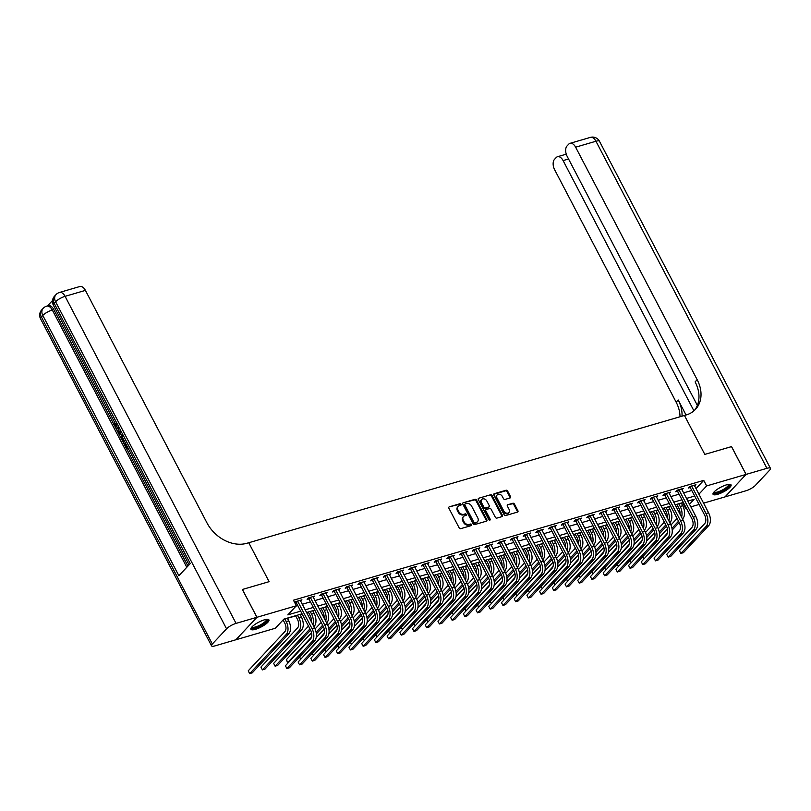 <?xml version="1.0" encoding="UTF-8"?>
<svg xmlns="http://www.w3.org/2000/svg" width="811" height="811" viewBox="0 0 811 811"><rect width="100%" height="100%" fill="white"/><g stroke="black" fill="none" stroke-linecap="round" stroke-linejoin="round"><path stroke-width="1.22" d="M461.023 504.29A0.892 0.689 43.1 0 0 459.918 503.732L449.314 506.824A1.277 0.983 43.1 0 0 448.888 508.213L459.168 527.87A1.277 0.983 43.1 0 0 460.729 528.671L471.343 525.569A0.892 0.689 43.1 0 0 470.542 524.038L469.163 524.443A4.085 3.143 43.1 0 1 464.145 521.878L463.294 520.236A4.085 3.143 43.1 0 1 463.497 516.516A4.085 3.143 43.1 0 1 464.652 515.816L466.031 515.411A0.892 0.689 43.1 0 0 465.23 513.88L463.862 514.286A4.085 3.143 43.1 0 1 458.833 511.721L457.982 510.089A4.085 3.143 43.1 0 1 458.185 506.358A4.085 3.143 43.1 0 1 459.35 505.659L460.719 505.263A0.892 0.689 43.1 0 0 461.023 504.29M460.557 505.304A0.892 0.689 43.1 0 0 459.35 504.341L449.314 506.824M471.171 525.619A0.892 0.689 43.1 0 0 469.974 524.646L468.596 525.052L469.163 524.443M465.869 515.461A0.892 0.689 43.1 0 0 464.662 514.488L463.294 514.894L463.862 514.286M717.634 494.325A10.158 2.686 -27.6 0 1 713.062 494.294A10.158 2.686 -27.6 0 1 716.934 489.55A10.158 2.686 -27.6 0 1 726.494 484.846A10.158 2.686 -27.6 0 1 731.056 484.877A10.158 2.686 -27.6 0 1 727.183 489.621A10.158 2.686 -27.6 0 1 717.634 494.325M255.495 629.316A10.158 2.686 -27.6 0 1 250.923 629.285A10.158 2.686 -27.6 0 1 254.796 624.541A10.158 2.686 -27.6 0 1 264.356 619.847A10.158 2.686 -27.6 0 1 268.917 619.878A10.158 2.686 -27.6 0 1 265.045 624.622A10.158 2.686 -27.6 0 1 255.495 629.316M510.078 497.954A1.277 0.983 43.1 0 0 510.504 496.565L507.625 491.05A1.277 0.983 43.1 0 0 506.054 490.25L494.284 493.696A1.277 0.983 43.1 0 0 493.848 495.075L504.128 514.732A1.277 0.983 43.1 0 0 505.699 515.532L517.479 512.096A1.277 0.983 43.1 0 0 517.905 510.707L514.417 504.047A1.277 0.983 43.1 0 0 512.846 503.246L507.808 504.716A1.277 0.983 43.1 0 0 507.382 506.105L509.105 509.409A3.416 2.626 43.1 0 1 508.933 512.522A3.416 2.626 43.1 0 1 503.773 510.96L497.001 498.025A3.416 2.626 43.1 0 1 497.173 494.913A3.416 2.626 43.1 0 1 502.344 496.464L503.469 498.623A1.277 0.983 43.1 0 0 505.04 499.424L510.078 497.954A1.277 0.983 43.1 0 0 509.937 497.173L507.057 491.659A1.277 0.983 43.1 0 0 505.486 490.858L493.717 494.294M731.512 446.628L704.81 454.403L731.502 446.608L746.039 474.415L725.024 496.89L703.532 503.165M236.062 623.385A7.806 2.068 152.4 0 0 226.553 628.809L55.574 301.753A7.806 2.068 -27.6 0 1 65.083 296.329A7.806 4.542 -106.3 0 0 59.477 292.467L79.813 286.526A7.806 4.542 73.7 0 1 85.419 290.389L65.083 296.329L236.062 623.385L256.905 617.293L242.367 589.485L269.11 581.669L248.754 542.741L684.454 415.465L704.81 454.403L684.454 415.465L686.288 414.928A32.541 25.04 43.1 0 0 695.514 409.342A32.541 25.04 43.1 0 0 697.166 379.69L575.617 147.186A7.806 4.542 -106.3 0 0 570.021 143.334A7.806 4.542 -106.3 0 0 568.724 144.165L567.041 145.95A7.806 4.542 -106.3 0 0 567.122 156.27L697.359 405.388M242.418 589.465L256.955 617.283L296.36 605.766L287.834 614.88L300.658 611.139M695.96 488.668L703.735 480.365L293.45 600.211L296.36 605.766M703.735 480.365L706.634 485.921L746.039 474.415M476.584 500.123A1.277 0.983 43.1 0 0 475.013 499.323L463.243 502.759A1.277 0.983 43.1 0 0 462.817 504.148L473.087 523.794A1.277 0.983 43.1 0 0 474.658 524.595L486.438 521.159A1.277 0.983 43.1 0 0 486.864 519.78L476.584 500.123L476.016 500.732A1.277 0.983 43.1 0 0 474.445 499.931L463.243 502.759M478.764 498.228L490.533 494.791A1.277 0.983 43.1 0 1 492.105 495.582L502.384 515.238A1.277 0.983 43.1 0 1 501.958 516.627L496.91 518.097A1.277 0.983 43.1 0 1 495.349 517.296L491.182 509.328A1.277 0.983 43.1 0 0 489.611 508.527L486.265 509.501A1.277 0.983 43.1 0 0 485.84 510.889L490.179 519.182A0.892 0.689 43.1 0 1 488.78 519.587L478.328 499.606A1.277 0.983 43.1 0 1 478.764 498.228L490.533 494.791M296.086 606.06L297.749 605.574M302.209 604.276L310.461 601.863M314.921 600.556L323.163 598.153M327.634 596.845L335.876 594.433M340.336 593.135L348.588 590.722M353.049 589.425L361.3 587.012M365.761 585.704L374.003 583.302M378.473 581.994L386.715 579.581M391.176 578.284L399.428 575.871M403.888 574.573L412.14 572.16M416.601 570.853L424.852 568.45M429.313 567.142L437.555 564.74M442.015 563.432L450.267 561.019M454.728 559.722L462.98 557.309M467.44 556.001L475.692 553.599M480.153 552.291L488.394 549.888M492.865 548.581L501.107 546.168M505.567 544.87L513.819 542.458M518.28 541.16L526.532 538.747M530.992 537.44L539.234 535.037M543.705 533.729L551.946 531.317M556.407 530.019L564.659 527.606M569.119 526.309L577.371 523.896M581.832 522.588L590.084 520.186M594.544 518.878L602.786 516.465M607.257 515.167L615.498 512.755M619.959 511.457L628.211 509.044M632.671 507.737L640.923 505.334M645.384 504.026L653.625 501.614M658.096 500.316L666.338 497.903M670.798 496.606L679.05 494.193M683.511 492.885L691.763 490.483M294.9 602.989L296.076 602.644M294.778 602.745L295.833 601.61L301.935 599.826L300.617 601.235M313.33 597.525L314.648 596.115L308.545 597.9L307.126 599.41L308.788 598.934M326.042 593.804L327.36 592.405L321.257 594.179L319.838 595.7L321.491 595.213M338.755 590.094L340.062 588.685L333.97 590.469L332.551 591.989L334.203 591.503M351.457 586.383L352.775 584.974L346.672 586.758L345.253 588.279L346.915 587.793M364.169 582.673L365.487 581.264L359.385 583.048L357.965 584.559L359.628 584.082M376.882 578.953L378.2 577.554L372.097 579.328L370.678 580.848L372.33 580.362M389.594 575.242L390.902 573.833L384.809 575.617L383.39 577.138L385.043 576.651M402.297 571.532L403.614 570.123L397.512 571.907L396.092 573.428L397.755 572.941M415.009 567.822L416.327 566.413L410.224 568.197L408.805 569.707L410.467 569.231M427.721 564.101L429.039 562.702L422.936 564.476L421.517 565.997L423.18 565.51M440.434 560.391L441.752 558.982L435.649 560.766L434.23 562.287L435.882 561.8M453.146 556.681L454.454 555.271L448.361 557.056L446.932 558.576L448.595 558.09M465.849 552.97L467.166 551.561L461.064 553.345L459.644 554.866L461.307 554.379M478.561 549.26L479.879 547.851L473.776 549.635L472.357 551.145L474.019 550.669M491.273 545.539L492.591 544.13L486.488 545.915L485.069 547.435L486.722 546.949M503.986 541.829L505.294 540.42L499.201 542.204L497.782 543.725L499.434 543.238M516.688 538.119L518.006 536.71L511.903 538.494L510.484 540.014L512.146 539.528M529.401 534.408L530.718 532.999L524.616 534.784L523.196 536.294L524.859 535.818M542.113 530.688L543.431 529.289L537.328 531.063L535.909 532.584L537.561 532.097M554.825 526.978L556.143 525.569L550.04 527.353L548.621 528.873L550.274 528.387M567.538 523.267L568.846 521.858L562.743 523.642L561.324 525.163L562.986 524.676M580.24 519.557L581.558 518.148L575.455 519.932L574.036 521.443L575.698 520.966M592.953 515.837L594.27 514.438L588.168 516.212L586.748 517.732L588.411 517.246M605.665 512.126L606.983 510.717L600.88 512.501L599.461 514.022L601.113 513.535M618.377 508.416L619.685 507.007L613.592 508.791L612.163 510.312L613.826 509.825M631.08 504.706L632.398 503.296L626.295 505.081L624.875 506.591L626.538 506.115M643.792 500.985L645.11 499.586L639.007 501.36L637.588 502.881L639.25 502.394M656.505 497.275L657.822 495.866L651.72 497.65L650.3 499.17L651.953 498.684M669.217 493.564L670.525 492.155L664.432 493.94L663.013 495.46L664.665 494.974M681.919 489.854L683.237 488.445L677.134 490.229L675.715 491.74L677.378 491.263M694.632 486.134L695.95 484.735L689.847 486.509L688.427 488.029L690.09 487.543M287.408 618.306L295.66 615.894M300.121 614.596L302.148 613.998M306.619 612.7L308.373 612.183M312.833 610.886L314.861 610.288M319.321 608.99L321.075 608.473M325.546 607.165L327.573 606.577M332.034 605.27L333.787 604.763M338.248 603.455L340.285 602.867M344.746 601.559L346.5 601.052M350.96 599.745L352.988 599.147M357.458 597.849L359.212 597.332M363.673 596.034L365.7 595.436M370.161 594.139L371.914 593.622M376.385 592.314L378.413 591.726M382.873 590.418L384.627 589.911M389.087 588.604L391.125 588.016M395.586 586.708L397.339 586.201M401.8 584.893L403.837 584.295M408.298 582.997L410.052 582.48M414.512 581.183L416.54 580.585M421 579.287L422.754 578.77M427.225 577.462L429.252 576.874M433.713 575.567L435.466 575.06M439.927 573.752L441.965 573.164M446.425 571.856L448.179 571.35M452.639 570.042L454.677 569.444M459.138 568.146L460.891 567.629M465.352 566.331L467.379 565.733M471.85 564.436L473.604 563.919M478.064 562.621L480.092 562.023M484.552 560.715L486.306 560.208M490.777 558.901L492.804 558.313M497.265 557.005L499.018 556.498M503.479 555.19L505.517 554.602M509.977 553.295L511.731 552.778M516.191 551.48L518.219 550.882M522.689 549.584L524.443 549.067M528.904 547.77L530.931 547.172M535.392 545.864L537.146 545.357M541.616 544.049L543.644 543.461M548.104 542.153L549.858 541.647M554.318 540.339L556.356 539.751M560.817 538.443L562.57 537.926M567.031 536.629L569.069 536.03M573.529 534.733L575.283 534.216M579.743 532.918L581.771 532.32M586.231 531.012L587.985 530.506M592.456 529.198L594.483 528.61M598.944 527.302L600.698 526.795M605.158 525.487L607.196 524.899M611.656 523.592L613.41 523.075M617.87 521.777L619.908 521.179M624.369 519.881L626.122 519.364M630.583 518.067L632.61 517.469M637.081 516.171L638.835 515.654M643.295 514.346L645.323 513.758M649.783 512.451L651.537 511.944M656.008 510.636L658.035 510.048M662.496 508.74L664.25 508.233M668.71 506.926L670.748 506.328M675.208 505.03L676.962 504.513M681.422 503.215L682.984 502.546M235.93 639.727L256.955 617.283M699.072 504.472L690.83 506.875M686.359 508.183L685.63 508.396L686.167 507.818M682.72 502.83L685.63 508.396M302.057 613.815L283.86 619.138L275.345 628.241L235.94 639.757M689.472 504.29L694.145 499.282L687.819 501.137M683.359 502.435L675.107 504.847M670.646 506.145L662.405 508.558M657.944 509.866L649.692 512.268M645.232 513.576L636.98 515.989M632.519 517.286L624.267 519.699M619.807 520.997L611.565 523.409M607.094 524.717L598.853 527.12M594.392 528.427L586.14 530.83M581.68 532.138L573.428 534.55M568.967 535.848L560.725 538.261M556.255 539.568L548.013 541.971M543.552 543.279L535.301 545.681M530.84 546.989L522.588 549.402M518.128 550.699L509.876 553.112M505.415 554.41L497.173 556.822M492.703 558.13L484.461 560.533M480 561.841L471.749 564.253M467.288 565.551L459.036 567.964M454.576 569.261L446.334 571.674M441.863 572.982L433.621 575.384M429.161 576.692L420.909 579.105M416.448 580.402L408.197 582.815M403.736 584.113L395.494 586.525M391.024 587.833L382.782 590.236M378.321 591.543L370.069 593.956M365.609 595.254L357.357 597.666M352.897 598.964L344.645 601.377M340.184 602.685L331.942 605.087M327.472 606.395L319.23 608.797M314.769 610.105L306.517 612.518M698.869 494.234L706.634 485.921M305.118 609.831L313.36 607.429M317.831 606.121L326.073 603.708M330.533 602.411L338.785 599.998M343.246 598.7L351.498 596.288M355.958 594.98L364.21 592.577M368.67 591.27L376.912 588.857M381.373 587.559L389.625 585.147M394.085 583.849L402.337 581.436M406.798 580.129L415.05 577.726M419.51 576.418L427.752 574.006M432.222 572.708L440.464 570.295M444.925 568.998L453.177 566.585M457.637 565.277L465.889 562.875M470.35 561.567L478.591 559.164M483.062 557.856L491.304 555.444M495.764 554.146L504.016 551.733M508.477 550.426L516.729 548.023M521.189 546.715L529.441 544.313M533.902 543.005L542.143 540.592M546.614 539.295L554.856 536.882M559.316 535.574L567.568 533.172M572.029 531.864L580.281 529.461M584.741 528.154L592.983 525.741M597.454 524.443L605.695 522.031M610.156 520.733L618.408 518.32M622.868 517.012L631.12 514.61M635.581 513.302L643.822 510.889M648.293 509.592L656.535 507.179M660.995 505.882L669.247 503.469M673.708 502.161L681.96 499.758M686.42 498.451L694.672 496.038M458.185 506.358L457.617 506.966A4.085 3.143 43.1 0 0 457.414 510.697L457.982 510.089M463.294 514.894A4.085 3.143 43.1 0 1 458.266 512.329L457.414 510.697M463.497 516.516L462.929 517.124A4.085 3.143 43.1 0 0 462.726 520.844L463.294 520.236M468.596 525.052A4.085 3.143 43.1 0 1 463.578 522.487L462.726 520.844M486.428 521.159A1.277 0.983 43.1 0 0 486.296 520.378L476.016 500.732M465.139 503.966A0.892 0.689 43.1 0 0 464.835 504.939L473.857 522.193A0.892 0.689 43.1 0 0 474.952 522.75L476.402 522.325A4.085 3.143 43.1 0 0 477.567 521.625A4.085 3.143 43.1 0 0 477.77 517.894L471.607 506.105A4.085 3.143 43.1 0 0 466.589 503.55L465.139 503.966M464.571 504.574A0.892 0.689 43.1 0 0 464.267 505.547L464.835 504.939M477.567 521.625L477 522.233A4.085 3.143 43.1 0 1 475.834 522.933L474.384 523.359A0.892 0.689 43.1 0 1 473.289 522.801L464.267 505.547M501.948 516.627A1.277 0.983 43.1 0 0 501.816 515.847L491.537 496.19A1.277 0.983 43.1 0 0 489.966 495.389M485.698 510.109A1.277 0.983 43.1 0 0 485.272 511.498L489.611 519.79L490.179 519.182M486.853 501.056A3.416 2.626 43.1 0 0 481.683 499.495A3.416 2.626 43.1 0 0 481.511 502.617L483.893 507.169A1.277 0.983 43.1 0 0 485.465 507.97L488.81 506.997A1.277 0.983 43.1 0 0 489.236 505.618L486.853 501.056M481.683 499.495L481.116 500.103A3.416 2.626 43.1 0 0 480.943 503.225L481.511 502.617M489.175 506.774L488.607 507.382A1.277 0.983 43.1 0 1 488.242 507.605L484.897 508.578A1.277 0.983 43.1 0 1 483.326 507.777L480.943 503.225M497.173 494.913L496.606 495.521A3.416 2.626 43.1 0 0 496.433 498.633L497.001 498.025M508.933 512.522L508.365 513.13A3.416 2.626 43.1 0 1 503.205 511.569L496.433 498.633M517.469 512.096A1.277 0.983 43.1 0 0 517.337 511.315L513.85 504.655A1.277 0.983 43.1 0 0 512.278 503.854L507.808 504.716M283.12 619.928L284.762 623.071A6.508 3.781 73.7 0 1 284.823 631.678L248.227 670.819L249.676 673.606L286.283 634.455A9.762 5.677 -106.3 0 0 286.182 621.561L284.773 618.864M248.227 670.819L249.676 673.606L252.221 672.856L288.828 633.715A9.762 5.677 -106.3 0 0 288.716 620.81L287.317 618.124M297.495 601.123L296.37 602.938L310.593 630.137A6.508 3.781 73.7 0 1 310.654 638.744L285.411 665.74L286.871 668.517L312.113 641.521A9.762 5.677 -106.3 0 0 312.012 628.626L297.789 601.417M285.411 665.74L286.871 668.517L289.405 667.777L314.658 640.781A9.762 5.677 -106.3 0 0 314.546 627.876L300.273 600.312M296.37 602.938L295.447 602.015M295.559 615.711L297.465 619.361A6.508 3.781 73.7 0 1 297.536 627.967L260.929 667.108L262.389 669.886L298.995 630.745A9.762 5.677 -106.3 0 0 298.894 617.84L297.485 615.154M260.929 667.108L262.389 669.886L264.933 669.146L301.53 630.005A9.762 5.677 -106.3 0 0 301.428 617.1L300.029 614.414M308.271 612.001L310.177 615.65A6.508 3.781 73.7 0 1 311.323 621.702M313.908 626.65L314.242 626.285A9.762 5.677 -106.3 0 0 314.141 613.39L312.732 610.703M312.945 624.815A9.762 5.677 -106.3 0 0 311.596 614.13L310.197 611.443M308.494 626.133L273.642 663.398L275.101 666.176L309.944 628.91M310.603 630.177L277.636 665.436L275.101 666.176L273.642 663.398M320.984 608.291L322.89 611.94A6.508 3.781 73.7 0 1 324.035 617.992M326.62 622.939L326.955 622.574A9.762 5.677 -106.3 0 0 326.853 609.679L325.444 606.983M325.657 621.104A9.762 5.677 -106.3 0 0 324.309 610.419L322.9 607.733M321.197 622.412L315.073 628.971M311.546 632.742L286.354 659.688L287.804 662.465L311.546 637.081M288.726 662.192L287.398 662.192L286.354 659.688M316.077 632.225L322.656 625.2M316.331 633.938L323.315 626.467M310.207 597.413L309.072 599.217L323.295 626.427A6.508 3.781 73.7 0 1 323.366 635.023L298.124 662.029L299.573 664.807L324.826 637.811A9.762 5.677 -106.3 0 0 324.714 624.906L310.491 597.707M298.124 662.029L299.573 664.807L302.118 664.067L327.36 637.061A9.762 5.677 -106.3 0 0 327.259 624.166L312.985 596.602M309.072 599.217L308.16 598.305M322.91 593.703L321.785 595.507L336.007 622.716A6.508 3.781 73.7 0 1 336.078 631.313L310.836 658.309L312.286 661.097L337.528 634.09A9.762 5.677 -106.3 0 0 337.427 621.196L323.204 593.987M310.836 658.309L312.286 661.097L314.83 660.347L340.073 633.35A9.762 5.677 -106.3 0 0 339.971 620.456L325.698 592.882M321.785 595.507L320.872 594.595M335.622 589.982L334.497 591.797L348.72 619.006A6.508 3.781 73.7 0 1 348.791 627.602L323.538 654.599L324.998 657.376L350.24 630.38A9.762 5.677 -106.3 0 0 350.139 617.485L335.916 590.276M323.538 654.599L324.998 657.376L327.543 656.636L352.785 629.64A9.762 5.677 -106.3 0 0 352.684 616.745L338.41 589.171M334.497 591.797L333.585 590.884M333.696 604.58L335.602 608.23A6.508 3.781 73.7 0 1 336.747 614.282M339.322 619.219L339.667 618.864A9.762 5.677 -106.3 0 0 339.566 605.959L338.157 603.272M338.369 617.384A9.762 5.677 -106.3 0 0 337.021 606.709L335.612 604.013M333.909 618.702L327.776 625.261M324.258 629.032L316.128 637.72M299.563 656.92L300.516 658.755L299.421 657.062M301.439 658.481L324.258 633.361M328.79 628.515L335.369 621.479M329.043 630.228L336.028 622.747M348.335 586.272L347.209 588.087L361.432 615.285A6.508 3.781 73.7 0 1 361.493 623.892L336.251 650.888L337.711 653.666L362.953 626.67A9.762 5.677 -106.3 0 0 362.852 613.775L348.629 586.566M336.251 650.888L337.711 653.666L340.245 652.926L365.497 625.93A9.762 5.677 -106.3 0 0 365.396 613.025L351.122 585.461M347.209 588.087L346.287 587.164M266.941 619.32A8.789 2.332 -27.6 0 1 262.693 624.521A8.789 2.332 -27.6 0 1 252.708 628.241A8.789 2.332 -27.6 0 1 251.603 627.349M251.968 626.923A8.14 2.159 152.4 0 0 252.91 627.349A8.14 2.159 152.4 0 0 261.537 624.277A8.14 2.159 152.4 0 0 266.383 619.381M250.863 628.697A10.087 2.676 152.4 0 0 251.704 628.92A10.087 2.676 152.4 0 0 261.71 625.514A10.087 2.676 152.4 0 0 268.482 619.492M729.079 484.329A8.789 2.332 -27.6 0 1 721.709 491.243A8.789 2.332 -27.6 0 1 713.741 492.348M714.106 491.932A8.14 2.159 152.4 0 0 721.405 490.503A8.14 2.159 152.4 0 0 728.521 484.39M713.001 493.706A10.087 2.676 152.4 0 0 721.719 491.618A10.087 2.676 152.4 0 0 730.62 484.491M116.125 423.9L116.308 426.322L117.271 427.417M127.895 447.733L126.475 448.615L124.012 443.911L125.218 443.252L126.982 446.608M52.492 300.557L47.494 305.909M59.477 292.467A7.806 7.806 0 0 0 55.969 294.636A7.806 6.012 -136.9 0 0 55.574 301.753L54.155 303.273L190.24 563.584L178.876 575.729L42.79 315.418A7.806 2.068 -27.6 0 1 52.299 309.995A7.806 4.542 -106.3 0 0 46.703 306.142L48.224 305.696A7.806 4.542 73.7 0 1 53.82 309.549L52.299 309.995L186.794 567.264M187.929 566.058L126.526 448.605M124.053 443.87L123.302 442.441M121.559 439.116L118.903 434.037M118.325 432.922L115.679 427.853M114.645 425.876L53.82 309.549M124.671 441.569L123.252 442.451L121.498 438.944L122.076 435.172M242.367 589.485L269.11 581.669L248.754 542.741L246.919 543.269A32.541 25.04 -136.9 0 1 206.967 522.882L85.419 290.389M226.553 628.809L212.35 643.995A7.806 2.068 152.4 0 0 211.529 645.83A7.806 2.068 152.4 0 0 215.047 645.86L235.889 639.767L256.905 617.293M124.407 443.485L126.374 447.256L127.185 446.385M127.682 447.327L126.475 448.615M124.458 441.164L123.252 442.451M122.562 436.125L121.944 438.558L123.16 441.093L123.971 440.231M122.674 437.758L123.759 440.454M121.944 438.558L122.755 438.325M122.451 439.744L123.262 439.501M120.555 433.692L118.862 434.047L118.305 432.983L119.014 430.763M119.846 432.871L118.974 433.094L119.846 432.871M119.481 431.634L118.974 433.094M120.21 431.645L119.785 432.851L120.657 432.638M118.406 428.167C117.331 429.242 116.226 428.837 115.071 426.931L114.716 423.301L115.486 426.556L116.308 426.322M115.486 426.556L117.909 427.225M117.879 428.583L118.396 428.472M746.09 474.394L725.075 496.869L745.917 490.787A7.806 2.068 152.4 0 0 755.426 485.353L769.629 470.167A7.806 2.068 152.4 0 0 770.45 468.332A7.806 2.068 152.4 0 0 766.932 468.312L746.09 474.394L731.552 446.587M693.932 410.853L563.098 160.588A7.806 4.542 -106.3 0 0 557.492 156.736A7.806 4.542 -106.3 0 0 556.194 157.557L554.521 159.341A7.806 4.542 -106.3 0 0 554.602 169.661L676.151 402.165A32.541 25.04 43.1 0 1 680.013 416.763M682.021 416.175A32.541 25.04 43.1 0 0 678.199 399.975L686.045 414.999M694.449 410.396A32.541 25.04 43.1 0 0 695.118 381.88L697.166 379.69M346.398 600.86L348.314 604.509A6.508 3.781 73.7 0 1 349.45 610.571M352.035 615.508L352.369 615.154A9.762 5.677 -106.3 0 0 352.268 602.249L350.869 599.562M351.082 613.674A9.762 5.677 -106.3 0 0 349.734 602.999L348.325 600.302M346.621 614.991L340.488 621.55M336.96 625.322L328.84 634.009M312.276 653.21L313.228 655.035L312.134 653.352M314.141 654.771L336.96 629.65M341.502 624.805L348.071 617.769M341.745 626.508L348.74 619.036M361.047 582.562L359.912 584.366L374.135 611.575A6.508 3.781 73.7 0 1 374.206 620.172L348.963 647.178L350.413 649.956L375.665 622.96A9.762 5.677 -106.3 0 0 375.564 610.054L361.341 582.856M348.963 647.178L350.413 649.956L352.957 649.216L378.2 622.209A9.762 5.677 -106.3 0 0 378.098 609.314L363.825 581.751M359.912 584.366L358.999 583.454M359.111 597.149L361.017 600.799A6.508 3.781 73.7 0 1 362.162 606.851M364.747 611.798L365.082 611.433A9.762 5.677 -106.3 0 0 364.98 598.538L363.571 595.852M363.784 609.963A9.762 5.677 -106.3 0 0 362.436 599.278L361.037 596.592M359.334 611.281L353.201 617.84M349.673 621.601L341.553 630.289M324.978 649.489L325.941 651.324L324.846 649.641M326.853 651.061L349.673 625.94M354.214 621.094L360.783 614.059M354.458 622.797L361.453 615.326M373.759 578.851L372.624 580.656L386.847 607.865A6.508 3.781 73.7 0 1 386.918 616.461L361.676 643.458L363.125 646.245L388.368 619.239A9.762 5.677 -106.3 0 0 388.266 606.344L374.043 579.135M361.676 643.458L363.125 646.245L365.67 645.495L390.912 618.499A9.762 5.677 -106.3 0 0 390.811 605.604L376.537 578.03M372.624 580.656L371.712 579.743M371.823 593.439L373.729 597.089A6.508 3.781 73.7 0 1 374.875 603.141M377.46 608.088L377.794 607.723A9.762 5.677 -106.3 0 0 377.693 594.828L376.284 592.131M376.497 606.253A9.762 5.677 -106.3 0 0 375.148 595.568L373.739 592.882M372.046 607.561L365.913 614.12M362.385 617.891L354.265 626.579M337.69 645.779L338.653 647.614L337.558 645.931M339.566 647.35L362.385 622.23M366.917 617.374L373.496 610.348M367.17 619.087L374.155 611.616M386.462 575.131L385.337 576.945L399.559 604.154A6.508 3.781 73.7 0 1 399.63 612.751L374.388 639.747L375.838 642.525L401.08 615.529A9.762 5.677 -106.3 0 0 400.979 602.634L386.756 575.425M374.388 639.747L375.838 642.525L378.382 641.785L403.625 614.789A9.762 5.677 -106.3 0 0 403.523 601.894L389.25 574.32M385.337 576.945L384.424 576.033M384.536 589.729L386.441 593.378A6.508 3.781 73.7 0 1 387.587 599.43M390.172 604.367L390.507 604.013A9.762 5.677 -106.3 0 0 390.405 591.118L388.996 588.421M389.209 602.532A9.762 5.677 -106.3 0 0 387.861 591.858L386.452 589.161M384.749 603.85L378.615 610.409M375.098 614.18L366.967 622.868M350.403 642.069L351.356 643.904L350.261 642.211M352.278 643.63L375.098 618.519M379.629 613.663L386.208 606.628M379.883 615.377L386.867 607.895M399.174 571.42L398.049 573.235L412.272 600.434A6.508 3.781 73.7 0 1 412.343 609.041L387.09 636.037L388.55 638.815L413.792 611.818A9.762 5.677 -106.3 0 0 413.691 598.923L399.468 571.714M387.09 636.037L388.55 638.815L391.084 638.075L416.337 611.078A9.762 5.677 -106.3 0 0 416.236 598.173L401.962 570.609M398.049 573.235L397.137 572.313M397.248 586.018L399.154 589.658A6.508 3.781 73.7 0 1 400.299 595.72M402.874 600.657L403.219 600.302A9.762 5.677 -106.3 0 0 403.108 587.397L401.709 584.711M401.921 598.822A9.762 5.677 -106.3 0 0 400.573 588.147L399.164 585.451M397.461 600.14L391.328 606.699M387.81 610.47L379.68 619.158M363.115 638.358L364.068 640.183L362.973 638.5M364.98 639.92L387.81 614.799M392.342 609.953L398.921 602.918M392.595 611.656L399.58 604.185M411.887 567.71L410.761 569.515L424.984 596.724A6.508 3.781 73.7 0 1 425.045 605.32L399.803 632.327L401.252 635.104L426.505 608.108A9.762 5.677 -106.3 0 0 426.404 595.203L412.181 568.004M399.803 632.327L401.252 635.104L403.797 634.364L429.039 607.368A9.762 5.677 -106.3 0 0 428.938 594.463L414.664 566.899M410.761 569.515L409.839 568.602M409.95 582.298L411.856 585.947A6.508 3.781 73.7 0 1 413.002 592M415.587 596.947L415.921 596.582A9.762 5.677 -106.3 0 0 415.82 583.687L414.411 581M414.634 595.112A9.762 5.677 -106.3 0 0 413.275 584.427L411.876 581.74M410.173 596.43L404.04 602.989M400.512 606.75L392.392 615.448M375.817 634.638L376.78 636.473L375.686 634.79M377.693 636.209L400.512 611.088M405.054 606.243L411.623 599.207M405.297 607.946L412.292 600.475M424.599 564L423.464 565.804L437.687 593.013A6.508 3.781 73.7 0 1 437.758 601.61L412.515 628.606L413.965 631.394L439.207 604.398A9.762 5.677 -106.3 0 0 439.106 591.493L424.883 564.284M412.515 628.606L413.965 631.394L416.509 630.654L441.752 603.648A9.762 5.677 -106.3 0 0 441.65 590.753L427.377 563.179M423.464 565.804L422.551 564.892M422.663 578.588L424.569 582.237A6.508 3.781 73.7 0 1 425.714 588.289M428.299 593.236L428.634 592.871A9.762 5.677 -106.3 0 0 428.532 579.977L427.123 577.28M427.336 591.401A9.762 5.677 -106.3 0 0 425.988 580.717L424.579 578.03M422.886 592.709L416.753 599.268M413.225 603.039L405.105 611.727M388.53 630.928L389.493 632.762L388.398 631.08M390.405 632.499L413.225 607.378M417.756 602.522L424.335 595.497M418.01 604.236L424.994 596.764M437.301 560.279L436.176 562.094L450.399 589.303A6.508 3.781 73.7 0 1 450.47 597.9L425.228 624.896L426.677 627.684L451.92 600.677A9.762 5.677 -106.3 0 0 451.818 587.782L437.595 560.573M425.228 624.896L426.677 627.684L429.222 626.933L454.464 599.937A9.762 5.677 -106.3 0 0 454.363 587.042L440.089 559.468M436.176 562.094L435.264 561.182M435.375 574.877L437.281 578.527A6.508 3.781 73.7 0 1 438.427 584.579M441.012 589.516L441.346 589.161A9.762 5.677 -106.3 0 0 441.245 576.266L439.836 573.57M440.049 587.691A9.762 5.677 -106.3 0 0 438.7 577.006L437.291 574.31M435.588 588.999L429.465 595.558M425.937 599.329L417.807 608.017M401.242 627.217L402.195 629.052L401.1 627.359M403.118 628.778L425.937 603.668M430.469 598.812L437.048 591.777M430.722 600.525L437.707 593.054M450.014 556.569L448.888 558.384L463.111 585.583A6.508 3.781 73.7 0 1 463.182 594.189L437.93 621.185L439.39 623.963L464.632 596.967A9.762 5.677 -106.3 0 0 464.531 584.072L450.308 556.863M437.93 621.185L439.39 623.963L441.934 623.223L467.177 596.227A9.762 5.677 -106.3 0 0 467.075 583.322L452.802 555.758M448.888 558.384L447.976 557.471M448.088 571.167L449.993 574.806A6.508 3.781 73.7 0 1 451.139 580.869M453.714 585.806L454.059 585.451A9.762 5.677 -106.3 0 0 453.957 572.546L452.548 569.859M452.761 583.971A9.762 5.677 -106.3 0 0 451.413 573.296L450.004 570.599M448.301 585.289L442.167 591.848M438.65 595.619L430.519 604.307M413.955 623.507L414.908 625.332L413.813 623.649M415.82 625.068L438.65 599.947M443.181 595.102L449.76 588.066M443.435 596.815L450.419 589.333M462.726 552.859L461.601 554.673L475.824 581.872A6.508 3.781 73.7 0 1 475.885 590.469L450.642 617.475L452.102 620.253L477.344 593.257A9.762 5.677 -106.3 0 0 477.243 580.352L463.02 553.153M450.642 617.475L452.102 620.253L454.636 619.513L479.889 592.517A9.762 5.677 -106.3 0 0 479.777 579.612L465.514 552.048M461.601 554.673L460.678 553.751M460.79 567.447L462.696 571.096A6.508 3.781 73.7 0 1 463.841 577.158M466.426 582.095L466.761 581.73A9.762 5.677 -106.3 0 0 466.66 568.835L465.261 566.149M465.473 580.26A9.762 5.677 -106.3 0 0 464.125 569.575L462.716 566.889M461.013 581.578L454.88 588.137M451.352 591.898L443.232 600.596M426.657 619.797L427.62 621.621L426.525 619.939M428.532 621.358L451.352 596.237M455.894 591.391L462.463 584.356M456.137 593.094L463.132 585.623M475.439 549.148L474.303 550.953L488.526 578.162A6.508 3.781 73.7 0 1 488.597 586.758L463.355 613.755L464.804 616.542L490.057 589.546A9.762 5.677 -106.3 0 0 489.945 576.641L475.722 549.432M463.355 613.755L464.804 616.542L467.349 615.802L492.591 588.796A9.762 5.677 -106.3 0 0 492.49 575.901L478.216 548.337M474.303 550.953L473.391 550.04M473.502 563.736L475.408 567.386A6.508 3.781 73.7 0 1 476.554 573.438M479.139 578.385L479.473 578.02A9.762 5.677 -106.3 0 0 479.372 565.125L477.963 562.439M478.176 576.55A9.762 5.677 -106.3 0 0 476.827 565.865L475.428 563.179M473.725 577.858L467.592 584.417M464.064 588.188L455.944 596.876M439.369 616.076L440.332 617.911L439.238 616.228M441.245 617.647L464.064 592.527M468.606 587.671L475.175 580.646M468.849 589.384L475.844 581.913M488.141 545.428L487.016 547.243L501.239 574.452A6.508 3.781 73.7 0 1 501.31 583.048L476.067 610.044L477.517 612.832L502.759 585.826A9.762 5.677 -106.3 0 0 502.658 572.931L488.435 545.722M476.067 610.044L477.517 612.832L480.061 612.082L505.304 585.086A9.762 5.677 -106.3 0 0 505.202 572.191L490.929 544.617M487.016 547.243L486.103 546.33M486.215 560.026L488.121 563.675A6.508 3.781 73.7 0 1 489.266 569.727M491.851 574.664L492.186 574.31A9.762 5.677 -106.3 0 0 492.084 561.415L490.675 558.718M490.888 572.84A9.762 5.677 -106.3 0 0 489.54 562.155L488.131 559.468M486.438 574.147L480.305 580.706M476.777 584.478L468.646 593.165M452.082 612.366L453.035 614.201L451.95 612.508M453.957 613.927L476.777 588.816M481.308 583.961L487.887 576.935M481.562 585.674L488.546 578.202M500.853 541.718L499.728 543.532L513.951 570.741A6.508 3.781 73.7 0 1 514.022 579.338L488.769 606.334L490.229 609.112L515.472 582.116A9.762 5.677 -106.3 0 0 515.37 569.221L501.147 542.012M488.769 606.334L490.229 609.112L492.774 608.372L518.016 581.375A9.762 5.677 -106.3 0 0 517.915 568.47L503.641 540.907M499.728 543.532L498.816 542.62M498.927 556.316L500.833 559.955A6.508 3.781 73.7 0 1 501.979 566.017M504.564 570.954L504.898 570.599A9.762 5.677 -106.3 0 0 504.797 557.694L503.388 555.008M503.601 569.119A9.762 5.677 -106.3 0 0 502.252 558.444L500.843 555.748M499.14 570.437L493.007 576.996M489.489 580.767L481.359 589.455M464.794 608.655L465.747 610.49L464.652 608.797M466.67 610.217L489.489 585.096M494.021 580.25L500.6 573.215M494.274 581.963L501.259 574.482M513.566 538.007L512.44 539.822L526.663 567.021A6.508 3.781 73.7 0 1 526.724 575.628L501.482 602.624L502.942 605.401L528.184 578.405A9.762 5.677 -106.3 0 0 528.083 565.5L513.86 538.301M501.482 602.624L502.942 605.401L505.476 604.661L530.729 577.665A9.762 5.677 -106.3 0 0 530.627 564.76L516.354 537.196M512.44 539.822L511.518 538.899M511.629 552.595L513.545 556.245A6.508 3.781 73.7 0 1 514.681 562.307M517.266 567.244L517.6 566.889A9.762 5.677 -106.3 0 0 517.499 553.984L516.1 551.298M516.313 565.409A9.762 5.677 -106.3 0 0 514.965 554.724L513.556 552.038M511.853 566.727L505.719 573.286M502.191 577.047L494.071 585.745M477.507 604.945L478.46 606.77L477.365 605.087M479.372 606.506L502.202 581.386M506.733 576.54L513.302 569.504M506.976 578.243L513.971 570.772M526.278 534.297L525.143 536.101L539.376 563.31A6.508 3.781 73.7 0 1 539.437 571.907L514.194 598.903L515.644 601.691L540.896 574.695A9.762 5.677 -106.3 0 0 540.795 561.79L526.572 534.591M514.194 598.903L515.644 601.691L518.188 600.951L543.431 573.945A9.762 5.677 -106.3 0 0 543.329 561.05L529.056 533.486M525.143 536.101L524.23 535.189M524.342 548.885L526.248 552.534A6.508 3.781 73.7 0 1 527.393 558.586M529.978 563.533L530.313 563.169A9.762 5.677 -106.3 0 0 530.212 550.274L528.802 547.587M529.015 561.699A9.762 5.677 -106.3 0 0 527.667 551.014L526.268 548.327M524.565 563.006L518.432 569.565M514.904 573.336L506.784 582.024M490.209 601.225L491.172 603.06L490.077 601.377M492.084 602.796L514.904 577.675M519.445 572.819L526.015 565.794M519.689 574.533L526.684 567.061M538.991 530.587L537.855 532.391L552.078 559.6A6.508 3.781 73.7 0 1 552.149 568.197L526.907 595.193L528.356 597.981L553.599 570.974A9.762 5.677 -106.3 0 0 553.497 558.08L539.274 530.87M526.907 595.193L528.356 597.981L530.901 597.231L556.143 570.234A9.762 5.677 -106.3 0 0 556.042 557.339L541.768 529.765M537.855 532.391L536.943 531.479M537.054 545.174L538.96 548.824A6.508 3.781 73.7 0 1 540.106 554.876M542.691 559.823L543.025 559.458A9.762 5.677 -106.3 0 0 542.924 546.563L541.515 543.867M541.728 557.988A9.762 5.677 -106.3 0 0 540.379 547.303L538.97 544.617M537.277 559.296L531.144 565.855M527.616 569.626L519.496 578.314M502.921 597.514L503.884 599.349L502.79 597.656M504.797 599.076L527.616 573.965M532.148 569.109L538.727 562.084M532.401 570.822L539.386 563.351M551.693 526.866L550.568 528.681L564.791 555.89A6.508 3.781 73.7 0 1 564.861 564.486L539.619 591.483L541.069 594.26L566.311 567.264A9.762 5.677 -106.3 0 0 566.21 554.369L551.987 527.16M539.619 591.483L541.069 594.26L543.613 593.52L568.856 566.524A9.762 5.677 -106.3 0 0 568.754 553.629L554.481 526.055M550.568 528.681L549.655 527.768M549.767 541.464L551.673 545.104A6.508 3.781 73.7 0 1 552.818 551.166M555.403 556.103L555.738 555.748A9.762 5.677 -106.3 0 0 555.636 542.843L554.227 540.156M554.44 554.268A9.762 5.677 -106.3 0 0 553.092 543.593L551.683 540.896M549.98 555.586L543.846 562.145M540.329 565.916L532.198 574.604M515.634 593.804L516.587 595.639L515.492 593.946M517.509 595.365L540.329 570.245M544.86 565.399L551.439 558.363M545.114 567.112L552.098 559.631M564.405 523.156L563.28 524.97L577.503 552.169A6.508 3.781 73.7 0 1 577.574 560.776L552.321 587.772L553.781 590.55L579.024 563.554A9.762 5.677 -106.3 0 0 578.922 550.659L564.699 523.45M552.321 587.772L553.781 590.55L556.316 589.81L581.568 562.814A9.762 5.677 -106.3 0 0 581.467 549.909L567.193 522.345M563.28 524.97L562.368 524.048M562.479 537.744L564.385 541.393A6.508 3.781 73.7 0 1 565.531 547.455M568.105 552.392L568.45 552.038A9.762 5.677 -106.3 0 0 568.339 539.133L566.94 536.446M567.153 550.557A9.762 5.677 -106.3 0 0 565.804 539.873L564.395 537.186M562.692 551.875L556.559 558.434M553.041 562.205L544.911 570.893M528.346 590.094L529.299 591.918L528.204 590.236M530.212 591.655L553.041 566.534M557.573 561.688L564.152 554.653M557.826 563.392L564.811 555.92M577.118 519.445L575.992 521.25L590.215 548.459A6.508 3.781 73.7 0 1 590.276 557.056L565.034 584.062L566.483 586.84L591.736 559.843A9.762 5.677 -106.3 0 0 591.635 546.938L577.412 519.739M565.034 584.062L566.483 586.84L569.028 586.1L594.27 559.093A9.762 5.677 -106.3 0 0 594.169 546.198L579.895 518.635M575.992 521.25L575.07 520.338M575.181 534.033L577.087 537.683A6.508 3.781 73.7 0 1 578.233 543.735M580.818 548.682L581.152 548.317A9.762 5.677 -106.3 0 0 581.051 535.422L579.642 532.736M579.865 546.847A9.762 5.677 -106.3 0 0 578.507 536.162L577.108 533.476M575.404 548.165L569.271 554.714M565.743 558.485L557.623 567.173M541.049 586.373L542.012 588.208L540.917 586.525M542.924 587.945L565.743 562.824M570.285 557.978L576.854 550.943M570.528 559.681L577.523 552.21M589.83 515.735L588.695 517.54L602.918 544.749A6.508 3.781 73.7 0 1 602.989 553.345L577.746 580.341L579.196 583.129L604.448 556.123A9.762 5.677 -106.3 0 0 604.337 543.228L590.114 516.019M577.746 580.341L579.196 583.129L581.74 582.379L606.983 555.383A9.762 5.677 -106.3 0 0 606.881 542.488L592.608 514.914M588.695 517.54L587.782 516.627M587.894 530.323L589.8 533.973A6.508 3.781 73.7 0 1 590.945 540.025M593.53 544.972L593.865 544.607A9.762 5.677 -106.3 0 0 593.764 531.712L592.354 529.015M592.567 543.137A9.762 5.677 -106.3 0 0 591.219 532.452L589.82 529.765M588.117 544.445L581.984 551.004M578.456 554.775L570.336 563.463M553.761 582.663L554.724 584.498L553.629 582.815M555.636 584.224L578.456 559.114M582.987 554.258L589.567 547.232M583.241 555.971L590.226 548.5M602.532 512.015L601.407 513.829L615.63 541.038A6.508 3.781 73.7 0 1 615.701 549.635L590.459 576.631L591.908 579.409L617.151 552.413A9.762 5.677 -106.3 0 0 617.049 539.518L602.826 512.309M590.459 576.631L591.908 579.409L594.453 578.669L619.695 551.673A9.762 5.677 -106.3 0 0 619.594 538.778L605.32 511.204M601.407 513.829L600.495 512.917M600.606 526.613L602.512 530.262A6.508 3.781 73.7 0 1 603.658 536.314M606.243 541.251L606.577 540.896A9.762 5.677 -106.3 0 0 606.476 527.991L605.067 525.305M605.28 539.416A9.762 5.677 -106.3 0 0 603.931 528.742L602.522 526.045M600.819 540.734L594.696 547.293M591.168 551.064L583.038 559.752M566.473 578.953L567.426 580.788L566.331 579.095M568.349 580.514L591.168 555.393M595.7 550.547L602.279 543.512M595.953 552.261L602.938 544.779M615.245 508.304L614.12 510.119L628.343 537.318A6.508 3.781 73.7 0 1 628.413 545.925L603.161 572.921L604.621 575.698L629.863 548.702A9.762 5.677 -106.3 0 0 629.762 535.807L615.539 508.598M603.161 572.921L604.621 575.698L607.165 574.958L632.408 547.962A9.762 5.677 -106.3 0 0 632.306 535.057L618.033 507.493M614.12 510.119L613.207 509.196M613.319 522.892L615.225 526.542A6.508 3.781 73.7 0 1 616.37 532.604M618.945 537.541L619.29 537.186A9.762 5.677 -106.3 0 0 619.188 524.281L617.779 521.595M617.992 535.706A9.762 5.677 -106.3 0 0 616.644 525.021L615.235 522.335M613.532 537.024L607.398 543.583M603.881 547.354L595.75 556.042M579.186 575.242L580.139 577.067L579.044 575.384M581.051 576.803L603.881 551.683M608.412 546.837L614.991 539.802M608.666 548.54L615.65 541.069M627.957 504.594L626.832 506.399L641.055 533.608A6.508 3.781 73.7 0 1 641.116 542.204L615.873 569.21L617.333 571.988L642.576 544.992A9.762 5.677 -106.3 0 0 642.474 532.087L628.251 504.888M615.873 569.21L617.333 571.988L619.868 571.248L645.12 544.242A9.762 5.677 -106.3 0 0 645.009 531.347L630.745 503.783M626.832 506.399L625.91 505.486M626.021 519.182L627.927 522.831A6.508 3.781 73.7 0 1 629.072 528.884M631.657 533.831L631.992 533.466A9.762 5.677 -106.3 0 0 631.891 520.571L630.492 517.884M630.705 531.996A9.762 5.677 -106.3 0 0 629.356 521.311L627.947 518.624M626.244 533.314L620.111 539.862M616.583 543.634L608.463 552.321M591.888 571.522L592.851 573.357L591.756 571.674M593.764 573.093L616.583 547.972M621.125 543.127L627.694 536.091M621.368 544.83L628.363 537.358M640.67 500.884L639.534 502.688L653.757 529.897A6.508 3.781 73.7 0 1 653.828 538.494L628.586 565.49L630.035 568.278L655.288 541.272A9.762 5.677 -106.3 0 0 655.176 528.377L640.954 501.168M628.586 565.49L630.035 568.278L632.58 567.528L657.822 540.532A9.762 5.677 -106.3 0 0 657.721 527.637L643.447 500.063M639.534 502.688L638.622 501.776M638.733 515.472L640.639 519.121A6.508 3.781 73.7 0 1 641.785 525.173M644.37 530.12L644.704 529.755A9.762 5.677 -106.3 0 0 644.603 516.86L643.194 514.164M643.407 528.285A9.762 5.677 -106.3 0 0 642.059 517.6L640.66 514.914M638.956 529.593L632.823 536.152M629.295 539.923L621.175 548.611M604.6 567.812L605.564 569.646L604.469 567.964M606.476 569.383L629.295 544.262M633.837 539.406L640.406 532.381M634.08 541.119L641.075 533.648M653.372 497.163L652.247 498.978L666.47 526.187A6.508 3.781 73.7 0 1 666.541 534.784L641.298 561.78L642.748 564.557L667.99 537.561A9.762 5.677 -106.3 0 0 667.889 524.666L653.666 497.457M641.298 561.78L642.748 564.557L645.292 563.817L670.535 536.821A9.762 5.677 -106.3 0 0 670.433 523.926L656.16 496.352M652.247 498.978L651.334 498.066M651.446 511.761L653.352 515.411A6.508 3.781 73.7 0 1 654.497 521.463M657.082 526.4L657.417 526.045A9.762 5.677 -106.3 0 0 657.315 513.15L655.906 510.454M656.119 524.565A9.762 5.677 -106.3 0 0 654.771 513.89L653.362 511.194M651.669 525.883L645.536 532.442M642.008 536.213L633.878 544.901M617.313 564.101L618.266 565.936L617.181 564.243M619.188 565.662L642.008 540.552M646.539 535.696L653.119 528.66M646.793 537.409L653.778 529.928M666.084 493.453L664.959 495.268L679.182 522.466A6.508 3.781 73.7 0 1 679.253 531.073L654.001 558.069L655.46 560.847L680.703 533.851A9.762 5.677 -106.3 0 0 680.601 520.956L666.378 493.747M654.001 558.069L655.46 560.847L658.005 560.107L683.247 533.111A9.762 5.677 -106.3 0 0 683.146 520.206L668.872 492.642M664.959 495.268L664.047 494.345M664.158 508.051L666.064 511.69A6.508 3.781 73.7 0 1 667.21 517.753M669.795 522.689L670.129 522.335A9.762 5.677 -106.3 0 0 670.028 509.43L668.619 506.743M668.832 520.855A9.762 5.677 -106.3 0 0 667.483 510.18L666.074 507.483M664.371 522.172L658.238 528.731M654.72 532.503L646.59 541.19M630.025 560.391L630.978 562.216L629.883 560.533M631.901 561.952L654.72 536.831M659.252 531.986L665.831 524.95M659.505 533.689L666.49 526.217M678.797 489.743L677.672 491.547L691.895 518.756A6.508 3.781 73.7 0 1 691.955 527.353L666.713 554.359L668.173 557.137L693.415 530.141A9.762 5.677 -106.3 0 0 693.314 517.236L679.091 490.037M666.713 554.359L668.173 557.137L670.707 556.397L695.96 529.401A9.762 5.677 -106.3 0 0 695.858 516.495L681.585 488.932M677.672 491.547L676.759 490.635M676.861 504.33L678.777 507.98A6.508 3.781 73.7 0 1 679.912 514.032M682.497 518.979L682.832 518.614A9.762 5.677 -106.3 0 0 682.73 505.719L681.331 503.033M681.544 517.144A9.762 5.677 -106.3 0 0 680.196 506.459L678.787 503.773M677.084 518.462L670.95 525.021M667.423 528.782L659.302 537.47M642.738 556.67L643.691 558.505L642.596 556.822M644.603 558.242L667.433 533.121M671.964 528.275L678.533 521.24M672.207 529.978L679.202 522.507M691.509 486.032L690.384 487.837L704.607 515.046A6.508 3.781 73.7 0 1 704.668 523.642L679.425 550.639L680.875 553.426L706.128 526.43A9.762 5.677 -106.3 0 0 706.026 513.525L691.803 486.316M679.425 550.639L680.875 553.426L683.42 552.676L708.662 525.68A9.762 5.677 -106.3 0 0 708.561 512.785L694.287 485.211M690.384 487.837L689.462 486.924M459.35 504.341L459.918 503.732M469.974 524.646L470.542 524.038M464.662 514.488L465.23 513.88M458.266 512.329L458.833 511.721M463.578 522.487L464.145 521.878M486.296 520.378L486.864 519.78M474.445 499.931L475.013 499.323M473.289 522.801L473.857 522.193M474.384 523.359L474.952 522.75M475.834 522.933L476.402 522.325M491.537 496.19L492.105 495.582M501.816 515.847L502.384 515.238M485.272 511.498L485.84 510.889M483.326 507.777L483.893 507.169M484.897 508.578L485.465 507.97M488.242 507.605L488.81 506.997M503.205 511.569L503.773 510.96M512.278 503.854L512.846 503.246M513.85 504.655L514.417 504.047M517.337 511.315L517.905 510.707M493.727 494.284L494.284 493.696M505.486 490.858L506.054 490.25M507.057 491.659L507.625 491.05M509.937 497.173L510.504 496.565M286.182 621.561L288.716 620.81M286.283 634.455L288.828 633.715M312.012 628.626L314.546 627.876M312.113 641.521L314.658 640.781M298.894 617.84L301.428 617.1M298.995 630.745L301.53 630.005M311.596 614.13L314.141 613.39M324.309 610.419L326.853 609.679M324.714 624.906L327.259 624.166M324.826 637.811L327.36 637.061M337.427 621.196L339.971 620.456M337.528 634.09L340.073 633.35M350.139 617.485L352.684 616.745M350.24 630.38L352.785 629.64M337.021 606.709L339.566 605.959M362.852 613.775L365.396 613.025M362.953 626.67L365.497 625.93M46.703 306.142A7.806 7.806 0 0 0 43.186 308.302A7.806 6.012 -136.9 0 0 42.79 315.418L41.371 316.939L212.35 643.995M40.55 318.774A7.806 2.068 -27.6 0 1 41.371 316.939A7.806 6.012 43.1 0 1 41.767 309.822A7.806 7.806 0 0 0 40.55 318.774L211.529 645.83M53.333 305.108A7.806 2.068 -27.6 0 1 54.155 303.273A7.806 6.012 43.1 0 1 54.55 296.157A7.806 7.806 0 0 0 53.333 305.108L189.095 564.801M678.199 399.975L676.151 402.165M766.932 468.312L595.953 141.246L575.617 147.186M568.552 158.986L563.098 160.588M595.953 141.246A7.806 2.068 -27.6 0 1 599.471 141.276A7.806 7.806 0 0 0 590.357 137.394A7.806 4.542 73.7 0 1 595.953 141.246M349.734 602.999L352.268 602.249M375.564 610.054L378.098 609.314M375.665 622.96L378.2 622.209M362.436 599.278L364.98 598.538M388.266 606.344L390.811 605.604M388.368 619.239L390.912 618.499M375.148 595.568L377.693 594.828M400.979 602.634L403.523 601.894M401.08 615.529L403.625 614.789M387.861 591.858L390.405 591.118M413.691 598.923L416.236 598.173M413.792 611.818L416.337 611.078M400.573 588.147L403.108 587.397M426.404 595.203L428.938 594.463M426.505 608.108L429.039 607.368M413.275 584.427L415.82 583.687M439.106 591.493L441.65 590.753M439.207 604.398L441.752 603.648M425.988 580.717L428.532 579.977M451.818 587.782L454.363 587.042M451.92 600.677L454.464 599.937M438.7 577.006L441.245 576.266M464.531 584.072L467.075 583.322M464.632 596.967L467.177 596.227M451.413 573.296L453.957 572.546M477.243 580.352L479.777 579.612M477.344 593.257L479.889 592.517M464.125 569.575L466.66 568.835M489.945 576.641L492.49 575.901M490.057 589.546L492.591 588.796M476.827 565.865L479.372 565.125M502.658 572.931L505.202 572.191M502.759 585.826L505.304 585.086M489.54 562.155L492.084 561.415M515.37 569.221L517.915 568.47M515.472 582.116L518.016 581.375M502.252 558.444L504.797 557.694M528.083 565.5L530.627 564.76M528.184 578.405L530.729 577.665M514.965 554.724L517.499 553.984M540.795 561.79L543.329 561.05M540.896 574.695L543.431 573.945M527.667 551.014L530.212 550.274M553.497 558.08L556.042 557.339M553.599 570.974L556.143 570.234M540.379 547.303L542.924 546.563M566.21 554.369L568.754 553.629M566.311 567.264L568.856 566.524M553.092 543.593L555.636 542.843M578.922 550.659L581.467 549.909M579.024 563.554L581.568 562.814M565.804 539.873L568.339 539.133M591.635 546.938L594.169 546.198M591.736 559.843L594.27 559.093M578.507 536.162L581.051 535.422M604.337 543.228L606.881 542.488M604.448 556.123L606.983 555.383M591.219 532.452L593.764 531.712M617.049 539.518L619.594 538.778M617.151 552.413L619.695 551.673M603.931 528.742L606.476 527.991M629.762 535.807L632.306 535.057M629.863 548.702L632.408 547.962M616.644 525.021L619.188 524.281M642.474 532.087L645.009 531.347M642.576 544.992L645.12 544.242M629.356 521.311L631.891 520.571M655.176 528.377L657.721 527.637M655.288 541.272L657.822 540.532M642.059 517.6L644.603 516.86M667.889 524.666L670.433 523.926M667.99 537.561L670.535 536.821M654.771 513.89L657.315 513.15M680.601 520.956L683.146 520.206M680.703 533.851L683.247 533.111M667.483 510.18L670.028 509.43M693.314 517.236L695.858 516.495M693.415 530.141L695.96 529.401M680.196 506.459L682.73 505.719M706.026 513.525L708.561 512.785M706.128 526.43L708.662 525.68M464.318 504.726L464.885 504.118M485.333 510.332L485.901 509.724M43.186 308.302L41.767 309.822M55.969 294.636L54.55 296.157M120.119 432.719L119.308 432.962M566.26 154.171L557.492 156.736M770.45 468.332L599.471 141.276M590.357 137.394L570.021 143.334"/></g></svg>
